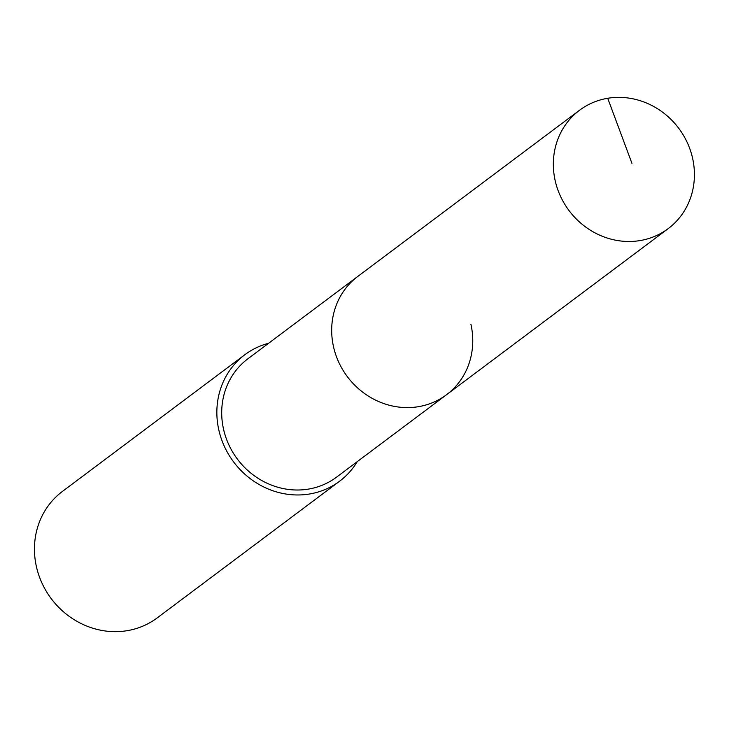 <?xml version="1.0" encoding="UTF-8"?>
<svg xmlns="http://www.w3.org/2000/svg" width="729" height="729" viewBox="0 0 729 729"><rect width="100%" height="100%" fill="white"/><g stroke="black" fill="none" stroke-linecap="round" stroke-linejoin="round"><path stroke-width="1.09" d="M692.55 158.038A73.939 68.562 -126.8 0 1 668.229 228.596A73.939 68.562 -126.8 0 1 555.216 180.81A73.939 68.562 -126.8 0 1 579.546 110.252A73.939 68.562 -126.8 0 1 692.55 158.038M333.554 346.922A73.939 68.562 53.2 0 0 446.567 394.708A73.939 68.562 -126.8 0 1 333.554 346.922A73.939 68.562 -126.8 0 1 357.884 276.364A73.939 68.562 53.2 0 0 333.554 346.922M579.546 110.252L247.896 358.786A73.939 68.562 53.2 0 0 223.575 429.345A73.939 68.562 53.2 0 0 336.579 477.131L668.229 228.596M470.888 324.15A73.939 68.562 -126.8 0 1 446.567 394.708M357.265 461.63A79.024 73.265 -126.8 0 1 339.632 481.195A79.024 73.265 -126.8 0 1 218.855 430.128A79.024 73.265 -126.8 0 1 244.853 354.722A79.024 73.265 -126.8 0 1 268.582 343.286M244.853 354.722L62.448 491.41A79.024 73.265 53.2 0 0 36.45 566.816A79.024 73.265 53.2 0 0 157.218 617.891L339.632 481.195M631.952 163.378L607.722 98.278"/></g></svg>
